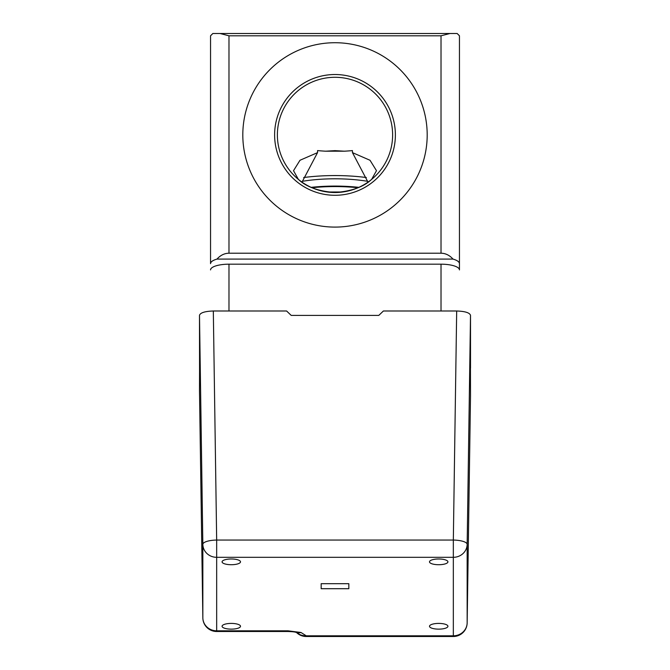 <?xml version="1.0" encoding="UTF-8"?>
<svg xmlns="http://www.w3.org/2000/svg" width="670" height="670" viewBox="0 0 670 670"><rect width="100%" height="100%" fill="white"/><g stroke="black" fill="none" stroke-linecap="round" stroke-linejoin="round"><path stroke-width="1" d="M367.998 182.139L352.462 152.634L370.024 160.272L376.481 170.691L371.624 179.392C363.651 186.93 351.449 191.31 335 192.524C318.593 191.327 306.383 186.947 298.376 179.392L293.519 170.691L299.993 160.264L317.538 152.634L302.003 182.139M242.808 134.905A92.192 92.192 0 0 0 335 227.097A92.192 92.192 0 0 0 427.192 134.905A92.192 92.192 0 0 0 335 42.721A92.192 92.192 0 0 0 242.808 134.905M395.384 134.905A60.384 60.384 0 0 0 335 74.521A60.384 60.384 0 0 0 274.616 134.905A60.384 60.384 0 0 0 335 195.288A60.384 60.384 0 0 0 395.384 134.905M392.62 134.905A57.62 57.62 0 0 0 335 77.293A57.62 57.62 0 0 0 277.38 134.905A57.62 57.62 0 0 0 335 192.524A57.62 57.62 0 0 0 392.62 134.905M325.712 151.194L335 150.649L344.288 151.194L325.712 151.194A57.603 17.889 0 0 1 317.572 150.591L317.538 152.634M352.462 152.634L352.428 150.591A57.603 17.889 0 0 1 344.288 151.194M228.981 253.21L441.019 253.21L441.019 35.803L228.981 35.803L228.981 253.21C224.458 253.277 220.464 255.237 216.988 259.081L453.012 259.081C449.536 255.237 445.542 253.277 441.019 253.21M210.548 263.461L210.548 35.803L212.851 33.5L457.149 33.5L459.453 35.803L459.453 263.662C459.335 261.828 457.191 260.303 453.012 259.081M210.548 269.909A18.442 5.729 0 0 1 228.981 264.181L441.019 264.181A18.442 5.729 0 0 1 459.453 269.909L459.453 263.662M459.453 269.909L459.453 263.461M220.053 33.5L228.981 35.803M441.019 35.803L449.947 33.5M216.988 259.081C212.809 260.303 210.665 261.828 210.548 263.662M327.27 192.005L342.73 192.005M311.131 187.349A72.134 22.403 0 0 1 335 186.084A72.134 22.403 0 0 1 358.869 187.349M312.011 187.742A72.134 22.403 0 0 1 335 186.57A72.134 22.403 0 0 1 357.989 187.742M366.348 177.533A80.668 25.05 180 0 0 335 175.565A80.668 25.05 180 0 0 303.652 177.533M367.713 181.31A70.249 21.817 180 0 0 335 178.798A70.249 21.817 180 0 0 302.287 181.31M429.495 561.854A9.221 2.864 180 0 0 429.495 561.862A9.221 2.864 180 0 0 438.716 564.718A9.221 2.864 180 0 0 447.929 561.862A9.221 2.864 180 0 0 447.929 561.854A9.221 2.864 180 0 0 438.716 558.989A9.221 2.864 180 0 0 429.495 561.854M429.495 626.274L429.495 626.274A9.221 2.864 180 0 0 438.716 629.138A9.221 2.864 180 0 0 447.929 626.274L447.929 626.274A9.221 2.864 180 0 0 438.716 623.41A9.221 2.864 180 0 0 429.495 626.274M222.072 626.274L222.072 626.274A9.221 2.864 180 0 0 231.284 629.138A9.221 2.864 180 0 0 240.505 626.274L240.505 626.274A9.221 2.864 180 0 0 231.284 623.41A9.221 2.864 180 0 0 222.072 626.274M222.072 561.854A9.221 2.864 180 0 0 222.072 561.862A9.221 2.864 180 0 0 231.284 564.718A9.221 2.864 180 0 0 240.505 561.862A9.221 2.864 180 0 0 240.505 561.854A9.221 2.864 180 0 0 231.284 558.989A9.221 2.864 180 0 0 222.072 561.854M296.701 632.497A13.827 13.04 -22.3 0 0 306.24 635.813L453.33 635.813L453.33 557.314L216.67 557.314L216.67 630.813L287.949 630.813L300.981 632.488L306.24 635.813L306.24 636.5L453.33 636.5L453.33 635.813A13.827 13.14 0 0 0 467.157 622.857L470.507 395.878L470.441 367.998M456.68 310.997L383.399 310.997L378.793 315.403L291.207 315.403L286.601 310.997L213.32 310.997L216.67 540.062L453.33 540.062L456.68 310.997C465.014 311.274 469.628 312.706 470.507 315.294L467.157 544.358L467.157 622.857A13.827 4.481 0.8 0 1 467.157 622.874L470.507 395.911M470.507 368.115L470.507 315.294M202.843 617.874A13.827 13.827 0 0 0 216.67 631.5L216.67 630.813A13.827 13.14 180 0 1 202.843 617.849A13.827 4.481 179.2 0 0 202.843 617.874L199.493 390.886L202.843 617.849L202.843 544.358L199.493 315.294L199.56 371.18M199.493 315.294C200.372 312.706 204.987 311.274 213.32 310.997M199.56 371.063L199.493 390.87M321.173 588.695L348.827 588.695L348.827 583.687L321.173 583.687L321.173 588.695L321.173 583.687M300.981 632.488A13.827 9.296 107.3 0 1 296.885 632.547C295.219 632.254 295.688 631.768 287.949 631.5L287.949 630.813M348.827 583.687L348.827 588.695M228.981 264.181L228.981 310.997M441.019 310.997L441.019 264.181M467.157 544.358A13.827 4.112 -179.2 0 0 453.33 540.062L453.33 557.314A13.827 13.14 -0 0 0 467.157 544.358M216.67 540.062A13.827 4.112 179.2 0 0 202.843 544.358A13.827 13.14 180 0 0 216.67 557.314L216.67 540.062M216.67 631.5L287.949 631.5M453.33 636.5A13.827 13.827 0 0 0 467.157 622.874M296.433 632.421A13.827 13.827 0 0 0 306.24 636.5"/></g></svg>
